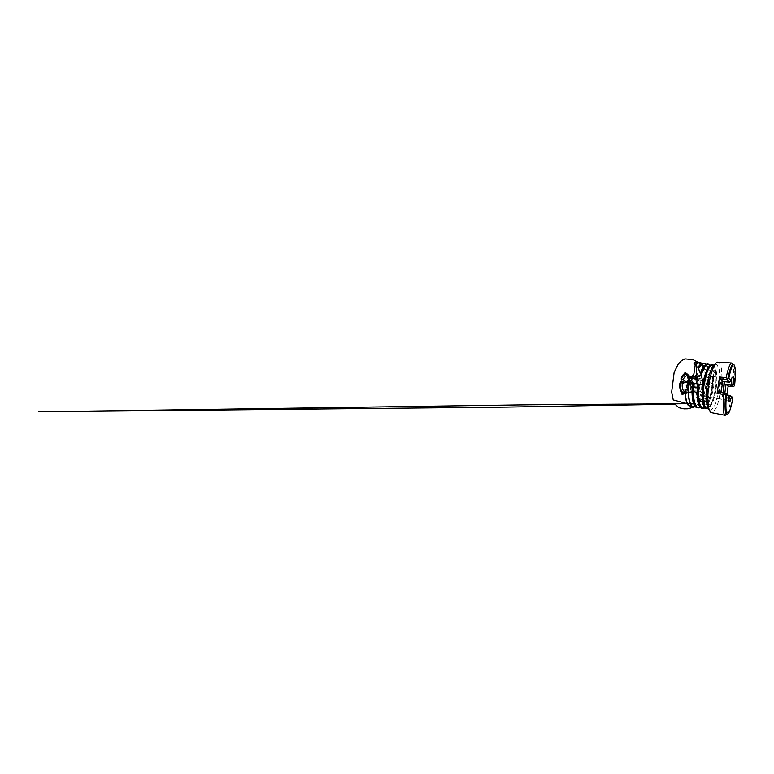 <?xml version="1.0" encoding="UTF-8"?>
<svg xmlns="http://www.w3.org/2000/svg" width="774" height="774" viewBox="0 0 774 774"><rect width="100%" height="100%" fill="white"/><g stroke="black" fill="none" stroke-linecap="round" stroke-linejoin="round"><path stroke-width="0.58" stroke-dasharray="3.87 2.9" d="M695.129 378.428L694.965 377.76L698.709 376.077L700.557 373.842L698.748 376.599L696.281 377.964L696.842 379.444C697.761 382.985 696.794 388.993 694.859 391.538L692.73 392.824C691.124 392.699 690.011 389.061 690.476 384.823L690.882 382.54M702.734 371.684L704.659 368.937L702.734 371.684L703.963 368.085L702.473 366.779L703.392 368.956M698.235 401L698.816 402.915M693.891 392.515L690.563 392.495C688.734 392.254 687.631 387.648 688.512 383.062L690.476 384.823M693.281 391.944L694.859 391.538M692.856 391.973L694.501 391.925L696.494 393.618L697.703 396.878L696.871 393.482C696.571 392.476 695.894 391.828 694.859 391.518M696.842 379.444L694.839 379.25C695.903 383.13 694.568 389.883 692.266 391.886L693.02 391.973M690.892 382.327L691.733 379.724M692.033 379.076C692.924 377.402 693.843 376.599 694.781 376.677L696.281 377.964M695.41 378.554L695.497 377.886L696.29 377.944M692.701 376.454C693.514 376.57 694.152 377.277 694.617 378.544L695.333 378.592M688.492 382.124L689.944 382.646L688.579 381.979M686.248 385.858L687.738 383.343M686.325 386.981L686.838 387.271C687.525 387.755 687.718 388.374 687.418 389.148C686.877 389.844 686.17 390.048 685.309 389.767M689.615 384.639L690.485 384.823M690.611 384.504L690.747 383.207L691.966 383.643L690.708 383.517M705.965 384.746L708.674 382.037C708.229 390.551 705.84 399.752 702.434 404.657C701.35 403.728 700.422 403.699 699.638 404.57C702.84 400.255 705.191 392.447 705.965 384.746L703.624 386.023C702.918 391.509 701.573 396.356 699.59 400.574L700.625 401.193L699.425 402.18L700.151 400.893M699.59 400.574L700.431 400.361L700.625 401.193M702.976 365.87L702.56 366.537L702.221 365.899L702.56 366.537L702.976 365.87L701.167 364.786L702.221 365.899M694.026 391.451L693.436 391.499M697.703 396.878L697.471 397.855L696.465 394.005C696.145 392.969 695.439 392.302 694.355 392.012M695.497 377.886L694.965 377.76M700.557 373.842L701.109 374.181L699.096 377.393L696.561 378.757M728.818 400.032L728.363 400.322C727.763 400.129 727.531 398.146 727.666 394.353L720.991 393.424L721.02 392.563M729.379 382.24L731.159 378.351L731.527 378.747M704.185 396.636L707.136 396.675L702.937 396.085C701.157 394.295 701.099 385.965 702.966 380.508L708.171 378.873C708.955 378.592 709.129 378.254 708.674 377.867L704.272 377.509C705.037 376.28 705.772 375.7 706.478 375.758C707.784 376.106 708.549 378.012 708.761 381.476L712.68 384.243C713.164 384.872 713.125 385.355 712.593 385.694C711.248 385.994 709.952 385.781 708.703 385.046C708.307 390.599 706.198 396.346 704.185 396.636L704.224 395.814C706.091 395.678 708.084 390.348 708.452 385.162L708.384 385.123C707.252 384.591 707.136 382.608 708.51 381.969L708.761 381.476M712.593 385.694C712.128 391.557 709.932 397.536 708.036 397.285L707.552 397.101M702.937 396.085L703.131 395.272C701.496 393.56 701.476 385.82 703.218 380.847L702.966 380.508M708.674 377.867L711.171 376.387C712.322 377.519 712.825 380.14 712.68 384.243M701.109 374.181L699.135 377.335M697.471 397.855L696.484 394.082M699.086 404.009L699.115 404.579M699.425 402.18L698.98 402.712M699.125 404.647L699.638 404.57M713.318 376C713.676 374.587 713.725 372.758 715.389 371.036C717.217 380.489 714.847 397.275 710.513 404.899C709.41 403.951 708.442 403.922 707.6 404.812C711.451 398.513 713.86 385.694 713.318 376L712.322 377.538C712.573 387.039 710.164 398.842 706.43 404.783C705.346 403.844 704.388 403.815 703.585 404.696C707.078 399.519 709.468 389.661 709.748 380.827C709.99 379.705 710.851 378.612 712.322 377.538M706.43 404.783L707.6 404.812M709.748 380.827L708.674 382.037M702.434 404.657L703.585 404.696M711.054 365.018C713.009 364.709 714.402 366.479 715.244 370.349L715.389 371.036M710.513 404.899L710.184 405.441C708.626 407.995 707.078 408.914 705.559 408.188M704.514 408.024L700.915 407.821M700.538 407.55L702.947 408.082M695.284 406.524L696.329 407.453M704.891 407.83L707.388 406.05C708.258 405.721 709.158 404.754 710.184 405.441M703.963 368.085L704.582 368.84M702.492 366.121L702.589 366.605M697.935 362.135L698.013 362.155C699.232 362.493 700.286 363.364 701.167 364.786M704.659 368.937L703.102 364.612L701.912 363.403C703.247 364.525 704.263 366.383 704.969 368.975M698.051 362.174L700.963 364.796M703.624 386.023L703.402 386.081C702.686 391.586 701.321 396.443 699.309 400.661M698.932 402.499L699.357 401.919M690.747 383.207L691.908 383.614L691.627 384.939M686.335 385.897L686.432 387.019M732.494 397.062C731.082 405.295 729.079 412.59 727.386 414.187M728.373 395.35L724.454 394.798L726.554 395.63L726.573 396.791L731.372 397.497L732.475 397.014M706.469 364.206C708.761 363.79 710.416 365.676 711.422 369.866L712.515 370.001L710.329 365.212M711.422 369.866C710.145 370.485 709.255 370.378 708.761 369.527L705.927 364.428M701.215 363.732L703.102 364.612L701.941 363.383C704.592 362.89 706.517 364.883 707.697 369.392C706.43 370.011 705.569 369.895 705.104 369.063M707.697 369.392L708.761 369.527M715.244 370.349C713.957 370.978 713.038 370.862 712.515 370.001M733.684 364.68C735.116 366.963 735.039 376.483 733.994 386.226M733.955 386.294L728.237 385.094L727.918 386.023M726.573 396.791L727.057 394.063M728.141 386.052L728.237 385.094M718.049 362.116L719.539 363.016L721.494 368.705L722.026 377.751L721.262 388.248L719.375 398.6L716.589 407.23L713.27 412.252L711.606 412.745M694.868 379.26C697.5 380.266 695.865 390.918 693.156 390.348C691.985 390.222 691.24 387.513 691.637 384.484C692.014 381.447 693.417 379.008 694.578 379.173L694.868 379.26C697.974 380.082 699.551 381.263 701.205 382.201C702.918 383.082 704.021 384.068 704.514 385.162L703.402 386.081M702.724 380.15C704.959 381.098 703.479 391.644 701.118 391.47L700.664 391.325C698.69 390.299 699.919 380.614 702.095 380.121L702.724 380.15M703.131 395.272L704.224 395.814M704.272 377.509L704.379 378.215C703.402 379.144 702.502 380.74 703.063 380.856L703.218 380.847M704.379 378.215L705.927 376.667C707.417 376.445 708.278 378.215 708.51 381.969M707.136 396.675C705.259 394.566 705.82 383.769 708.171 378.873M712.467 376.715L711.983 376.512C710.503 376.27 708.471 380.779 707.746 386.487C707.01 392.186 707.823 397.11 709.313 397.285L709.381 397.294C710.958 397.43 712.786 393.066 713.522 388.026C714.276 382.995 713.87 377.809 712.467 376.715M723.08 392.844C722.181 396.781 721.233 398.823 720.236 398.968L720.226 398.968C719.104 398.852 718.659 393.869 719.404 388.006C720.149 382.143 721.832 377.451 722.945 377.625L722.955 377.625C723.642 377.809 724.048 379.154 724.174 381.659M720.226 398.968L720.468 399.103C719.356 398.997 718.901 393.966 719.665 388.045C720.42 382.114 722.113 377.364 723.216 377.548L724.445 381.688M723.342 392.882C722.442 396.888 721.484 398.958 720.488 399.103L720.468 399.103M724.454 394.798L724.851 393.086M717.662 392.099L720.991 393.424M731.972 396.414L726.554 395.63M690.669 384.62L690.621 385.539L689.866 384.668M690.824 383.565L703.256 385.055M690.718 383.024L689.944 382.646M688.995 383.294L688.947 384.494M688.192 383.44L689.305 383.923L688.144 383.517M689.74 382.724L689.305 383.923M696.958 395.321L696.513 393.347L694.501 391.925M699.386 375.051L696.078 377.557M699.522 398.397C698.854 397.343 697.974 396.936 696.89 397.168L696.019 398.155C696.165 399.2 696.794 399.955 697.906 400.429L698.845 400.487C699.715 400.052 699.948 399.355 699.522 398.397L701.641 395.717L710.851 405.005M694.336 391.779C697.113 392.341 699.541 393.656 701.641 395.717M688.357 405.557L691.085 404.783L691.704 403.641L693.34 399.065L693.562 395.678C693.891 394.237 693.204 392.853 691.83 392.224M697.558 398.271L698.158 400.7M704.959 378.892C703.614 379.308 701.941 380.634 702.84 381.118L705.375 380.382L705.753 378.883L704.959 378.892L704.369 376.735L715.602 370.311M696.484 378.96C699.193 378.902 701.824 378.167 704.369 376.735M701.37 373.987L702.618 372.052M699.444 404.018L698.68 400.903M704.301 368.124L702.666 370.611M690.872 376.793L688.318 376.193L689.576 376.164L693.591 378.486L692.149 376.503M688.415 392.292L691.172 391.76C693.581 389.767 694.946 382.695 693.707 378.863L689.431 378.525C690.244 383.12 688.889 389.486 686.403 392.321L688.879 391.828M687.225 388.451C687.641 390.831 688.425 392.128 689.566 392.36L685.067 393.56M687.177 384.281L687.167 387.987M687.467 375.99L689.092 378.118M689.499 379.647L689.702 382.027M689.702 382.25C689.692 386.168 688.067 390.444 686.083 391.431L684.99 391.673L689.566 392.36M682.349 383.062L683.142 379.841M680.936 380.943L681.584 378.844M680.53 383.178L681.13 381.456M689.179 382.114C689.112 386.236 687.515 390.686 685.416 392.166L686.083 391.431M687.873 375.941L688.86 378.515M689.141 380.585L689.179 381.998M686.006 392.041L687.302 392.302M691.182 377.489L688.618 376.88L688.318 376.193M688.454 375.893L688.338 375.197M691.346 377.635L688.512 377.267M688.618 377.451L693.591 378.486M693.707 378.863L692.701 378.428M688.618 377.596L689.431 378.525M688.521 392.292L685.416 392.166M685.6 391.992L691.172 391.76M690.93 391.954L690.234 391.654M685.193 392.312L684.206 393.811M681.604 382.898L680.385 382.608M681.149 381.495L684.1 382.133M698.071 390.425L697.229 391.025L698.003 391.954L698.071 390.425L697.229 391.025M690.669 390.164L690.563 388.529M696.668 374.239L696.735 375.148L697.529 374.006C697.829 373.232 696.968 373.987 696.668 374.239L696.735 375.148M696.871 393.482L696.465 394.005M698.748 376.599L699.096 377.393M732.872 397.604C731.44 405.866 729.418 413.055 727.792 414.129M734.062 364.844C735.561 366.518 735.542 375.961 734.516 385.742M705.82 384.92C705.027 392.602 702.676 400.352 699.464 404.657M713.202 376.319C713.676 386.023 711.258 398.649 707.426 404.899M706.633 404.879C710.397 398.871 712.815 386.913 712.525 377.344M709.613 381.06C709.294 389.873 706.894 399.626 703.411 404.783M702.637 404.754C706.062 399.79 708.462 390.464 708.887 381.872M710.716 404.996C715.108 397.246 717.479 380.121 715.553 370.688M702.666 408.304L703.218 408.179M707.039 408.575C708.229 408.353 709.39 407.259 710.532 405.315M731.372 397.497C729.669 407.163 727.067 415.628 725.103 415.328M711.635 369.808C710.909 366.75 709.787 364.873 708.287 364.177M710.387 365.309L712.37 369.904M707.91 369.343C707.059 366.083 705.772 364.08 704.04 363.345M706.043 364.244C707.155 365.328 708.016 367.05 708.626 369.43M731.769 362.996C734.004 363.277 734.197 374.384 733.017 385.655M715.128 364.235L717.024 364.544L719.172 369.44L719.878 377.925L719.201 387.987L716.027 402.267L714.528 405.944L711.219 410.143L709.303 409.968M712.835 365.028L714.257 365.85L716.221 370.756C717.053 375.313 717.043 381.447 716.289 387.619C715.466 393.782 713.947 399.723 712.003 403.931L708.868 408.188L707.281 408.624M715.466 370.301C714.847 367.418 713.889 365.657 712.583 365.009M691.047 384.784L690.621 385.442M696.813 383.778L696.823 384.533M698.709 376.077L698.322 375.593M693.378 406.147L697.906 400.429M706.372 384.01L705.375 380.382M692.73 392.824L690.65 392.515M694.781 376.677L692.962 376.483M728.431 400.322L729.002 401.067M731.227 378.37L731.962 377.78M707.978 397.285L706.43 397.043M710.667 376.183L706.478 375.758M705.385 408.072C705.549 408.15 705.453 407.463 704.746 407.472M705.714 364.544C705.598 364.854 706.623 364.602 706.033 364.37L706.033 364.37M710.097 365.512L710.861 365.086M708.413 408.933L711.2 412.619M714.005 365.009L717.624 362.145M702.463 380.063L694.578 379.173M701.012 391.47L693.156 390.348M700.664 391.325L702.908 394.701M702.095 380.121L705.927 376.667M712.032 376.522L710.716 376.193M709.381 397.294L708.036 397.285M711.983 376.512L731.159 378.351M728.363 400.322L720.488 399.103M690.621 385.539L691.095 384.804M691.656 384.959L691.966 383.643M707.958 377.606L696.29 375.419M703.063 380.856L696.29 379.628M702.937 394.701L696.89 397.168M707.697 397.033L698.845 400.487M710.861 382.443L705.753 378.883M708.384 385.123L702.84 381.118M709.342 397.294L720.236 398.968M690.563 392.495L689.682 392.37M687.06 375.003L688.057 380.324M687.941 383.382L686.906 388.316L684.835 392.515M703.382 368.54C704.824 373.203 705.201 378.738 704.514 385.162M698.883 403.051L695.362 406.621M693.91 403.834L690.234 403.757M697.529 374.006L696.919 374.926"/><path stroke-width="1.16" d="M691.733 379.724L692.033 379.076M688.725 382.017C689.721 378.418 691.008 376.561 692.604 376.445L692.962 376.483M690.882 382.54L688.783 382.008M696.329 407.453L695.71 406.969C692.624 404.434 691.008 393.86 692.778 382.869L689.286 382.143C687.486 392.863 689.063 403.447 692.198 406.427L691.888 406.447C688.763 403.37 687.215 392.776 689.005 382.075L686.248 385.858L686.683 387.223C687.941 388.267 686.78 390.483 685.319 389.777L685.309 389.767C685.164 396.946 686.557 402.877 688.686 405.615L688.357 405.557C686.219 402.78 684.826 396.791 685 389.574M725.557 393.869L723.758 394.45L717.092 393.502L717.662 392.099L725.074 393.124L726.438 394.904C725.412 405.915 725.915 413.49 727.202 414.109C728.847 415.125 731.285 407.085 732.92 397.672L730.346 395.63L728.818 400.032M725.074 393.124L727.666 394.353L728.75 395.891L726.438 394.904M732.92 397.672L730.346 395.63L728.373 395.35M731.488 397.062L729.563 401.822C728.905 401.87 728.634 399.897 728.75 395.891M731.527 378.747L731.836 384.997L733.326 386.671L734.574 385.684C735.735 374.703 735.581 364.109 733.491 364.718C732.156 365.231 730.598 369.749 728.818 378.263L727.018 379.57L729.379 382.24L722.732 381.505L721.02 392.563M724.851 393.086L725.964 384.31L731.836 384.997L733.297 384.039L734.574 385.684M728.818 378.263L730.859 380.905L729.379 382.24M730.859 380.905C731.594 378.225 732.204 376.986 732.697 377.199C733.307 377.751 733.5 380.034 733.297 384.039M691.888 406.447L688.686 405.615M700.915 407.821L700.538 407.55C697.626 405.528 696.078 395.098 697.78 383.923L699.241 384.223C698.187 391.538 698.371 398.891 699.58 403.273C700.934 407.588 702.705 409.107 704.882 407.84L702.927 408.362C701.128 408.111 699.764 405.75 698.854 401.3C698.051 396.849 698.061 390.454 698.97 384.165M697.78 383.923L694.22 383.178C693.281 389.322 693.272 395.64 694.114 400.177C695.052 404.734 696.474 407.308 698.371 407.888L699.938 407.298M692.198 406.427L695.284 406.524M698.371 407.888L695.71 406.969M692.778 382.869L694.22 383.178M705.559 408.188L705.385 408.072C702.676 406.553 701.225 396.317 702.86 384.988L699.241 384.223M702.86 384.988L703.053 383.701C704.611 373.561 708.142 365.889 710.861 365.086L711.054 365.018M696.049 364.39C697.471 362.987 698.825 362.377 700.093 362.551L701.931 363.393C700.228 362.126 698.312 362.532 696.165 364.641L694.094 363.267C695.333 362.319 696.513 361.922 697.635 362.077L693.001 359.591L684.913 358.865L681.536 360.607L678.082 364.341L674.135 372.4L671.677 391.963L673.235 399.926L687.244 403.68M694.094 363.267L693.852 363.17C695.129 362.213 696.329 361.826 697.471 362.029L697.935 362.135M727.386 414.187L726.573 414.438L725.886 413.539C724.919 411.323 724.716 403.709 725.673 393.976M701.186 374.306C703.624 367.311 706.082 363.944 708.558 364.196L710.329 365.212C707.987 362.571 704.059 365.841 701.292 374.897L700.538 372.633C702.308 368.008 704.146 365.251 706.033 364.37L706.469 364.206M698.69 368.453L698.583 368.085C700.576 364.689 702.473 363.112 704.282 363.364L706.14 364.322C703.953 362.396 701.476 363.77 698.69 368.453C698.999 370.301 699.58 372.72 700.538 372.633M696.165 364.641L696.513 365.86C696.89 366.982 697.374 367.408 697.955 367.147L701.931 363.412L697.635 362.077M698.583 368.085L697.955 367.147M701.292 374.897L703.053 383.701M727.841 378.805C729.331 371.375 730.743 366.75 732.078 364.931L732.968 364.235L733.684 364.68M727.018 379.57L719.636 378.796L719.539 377.006L726.176 377.673L727.715 378.825M727.057 394.063L728.141 386.052M719.539 377.006L717.092 393.502M723.758 394.45C722.587 407.018 723.429 415.328 725.103 415.328L711.2 412.619C709.671 411.884 708.616 408.875 708.046 403.583C707.571 398.32 707.891 390.996 708.974 383.952C710.89 371.336 714.895 362.329 717.624 362.145L731.769 362.996L732.61 363.683L732.078 364.931M724.174 381.659L723.08 392.844M724.445 381.688L723.342 392.882M719.636 378.796L722.732 381.505M725.964 384.31L727.918 386.023L733.326 386.671M696.735 379.434L695.033 377.364C695.178 376.038 695.594 375.39 696.29 375.419L697.074 376.822L696.813 383.778M693.852 363.17C694.694 363.645 695.11 364.477 695.12 365.647L693.939 373.745C692.624 376.725 692.353 380.972 688.995 381.921M692.149 376.503L691.608 376.338C690.118 376.106 688.279 378.621 687.506 382.269C685.125 381.592 683.21 379.637 681.014 378.486C682.687 374.471 684.555 372.816 686.615 373.503L689.518 376.116M681.652 382.888L679.882 383.343L680.172 382.559L683.723 383.353L683.926 382.201L680.578 381.476L680.385 382.608M685.067 393.56L684.023 393.85C681.372 394.44 679.146 389.438 679.882 383.343M683.926 382.201L687.389 382.84L687.177 384.281M689.092 378.118L689.499 379.647M684.903 391.663L684.903 391.663C682.997 391.509 681.691 387.445 682.349 383.062M683.142 379.841C684.226 377.112 685.483 375.777 686.915 375.845L687.467 375.99M681.584 378.844C683.094 375.371 684.758 373.987 686.577 374.693L687.873 375.941M681.13 381.456L681.014 378.486M685.009 392.418L685 392.428C682.32 394.121 679.698 389.38 680.53 383.178M688.86 378.515L689.141 380.585M683.723 383.353L681.604 382.898M684.168 382.114L680.578 381.476M684.1 382.133L687.389 382.84M687.506 382.269L686.432 382.637M727.792 414.129L727.221 414.206C725.848 413.897 725.286 406.215 726.36 394.808M728.711 378.312C730.569 369.45 732.175 364.883 733.539 364.622L734.062 364.844M697.984 383.952C697.064 390.28 697.055 396.714 697.896 401.193C698.835 405.682 700.228 408.053 702.076 408.304L702.666 408.304M698.042 407.956C696.145 407.298 694.742 404.667 693.814 400.09C692.991 395.533 693.011 389.235 693.949 383.111M692.982 382.907C690.998 395.156 693.223 406.437 696.823 407.753M703.082 385.026C702.221 391.199 702.173 397.42 702.869 401.735C703.653 406.06 704.872 408.343 706.498 408.575L707.039 408.575M708.287 364.177L707.717 364.032C705.395 363.77 703.053 366.692 700.683 372.797M706.033 364.37L708.558 364.196L710.387 365.309M704.04 363.345L703.46 363.209C701.766 362.967 699.977 364.302 698.09 367.215M701.215 363.732L703.46 363.209L706.043 364.244M726.176 377.673C728.102 368.076 730.375 362.764 731.769 362.996M709.303 409.968C706.585 408.44 705.346 396.607 707.368 384.03C709.013 373.194 712.515 365.057 715.128 364.235M708.413 408.933L707.281 408.624C705.617 408.382 704.417 405.944 703.672 401.319C703.024 396.723 703.189 390.125 704.195 383.788C705.956 372.265 710.087 364.351 712.835 365.028L712.061 364.873C709.255 364.186 705.056 372.11 703.285 383.662L703.189 384.272M712.583 365.009L710.861 365.086M696.513 365.86L696.677 375.7M727.202 414.109L726.573 414.438M729.002 401.067L729.563 401.822M733.491 364.718L732.968 364.235M731.962 377.78L732.697 377.199M704.746 407.472L702.927 408.362L700.538 407.55M707.281 408.624L705.385 408.072M725.103 415.328L726.089 414.883L725.886 413.539M714.005 365.009L712.835 365.028M690.689 382.491C691.501 378.322 692.585 375.4 693.939 373.745M691.724 376.358L692.478 376.445M686.615 373.503L684.864 372.391L687.06 375.003M688.057 380.324L687.941 383.382M684.835 392.515L682.058 394.479L684.023 393.85M687.544 403.689L693.794 403.912M693.939 403.922L695.11 403.902M694.82 403.883L693.91 403.834M690.234 403.757L687.564 403.728M687.264 403.728L529.435 404.773L38.7 411.816L505.896 407.105L674.957 404.144L678.895 407.695L683.984 408.856L687.912 408.778L695.362 406.621M687.728 375.922L687.206 375.119M691.608 376.338L686.915 375.845"/></g></svg>

